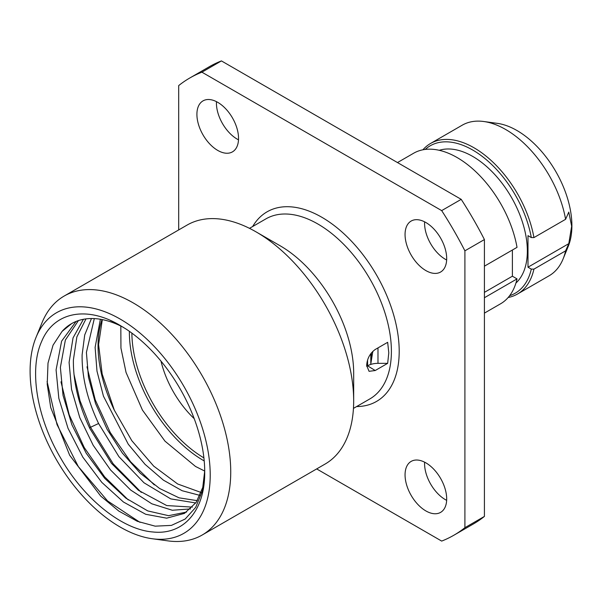 <?xml version="1.0" encoding="UTF-8"?>
<svg xmlns="http://www.w3.org/2000/svg" width="602" height="602" viewBox="0 0 602 602"><rect width="100%" height="100%" fill="white"/><g stroke="black" fill="none" stroke-linecap="round" stroke-linejoin="round"><path stroke-width="0.9" d="M422.92 149.793A86.929 50.192 60 0 1 430.543 143.472A86.929 50.192 60 0 1 491.029 160.388A86.929 50.192 60 0 1 533.936 237.587L565.602 219.301A86.929 50.192 -120 0 0 483.737 121.506L497.327 123.357A77.733 44.879 -120 0 1 571.9 225.705A77.733 44.879 60 0 1 568.28 246.263L563.088 258.958A86.929 50.192 60 0 1 549.137 275.761L517.472 294.039A86.929 50.192 60 0 1 508.186 297.486M565.602 219.301L568.785 212.107L571.659 226.217L568.785 243.652L565.602 250.853A86.929 50.192 60 0 1 563.088 258.958M509.653 295.672A85.093 49.123 -120 0 0 531.303 269.109L527.992 267.205L527.992 235.653L531.303 237.564A85.093 49.123 -120 0 0 485.603 159.094A85.093 49.123 -120 0 0 425.215 149.431M568.785 243.652L527.992 267.205M565.602 250.853L533.936 269.132A86.929 50.192 60 0 1 517.472 294.039M531.303 269.109L533.936 269.132M439.272 150.304A77.267 44.616 -120 0 1 496.778 176.77A77.267 44.616 -120 0 1 527.344 251.057A77.267 44.616 60 0 1 515.922 283.06M533.936 237.587L531.303 237.564M483.737 121.506A86.929 50.192 -120 0 0 462.208 125.193L430.543 143.472M512.385 250.033L512.385 276.213L517.028 278.892A86.929 50.192 60 0 1 500.555 303.807L484.414 313.123M397.486 162.563L413.627 153.239A86.929 50.192 60 0 1 474.12 170.148A86.929 50.192 60 0 1 517.028 247.347L484.414 266.174M512.385 276.213L484.414 292.361M517.028 278.892L484.414 297.727M189.796 77.997L209.308 66.732A264.007 152.426 -120 0 1 221.431 60.915L461.2 199.345L441.68 210.61L201.918 72.18A264.007 152.426 -120 0 0 189.796 77.997A264.007 152.426 -120 0 0 178.696 85.582L178.696 229.926M316.682 468.92L441.68 541.085A264.007 152.426 -120 0 0 453.803 535.268L473.315 524.003A264.007 152.426 -120 0 0 484.414 516.418L464.902 527.683L464.902 250.823A264.007 152.426 -120 0 0 441.68 210.61M461.2 199.345A264.007 152.426 -120 0 1 484.414 239.558L484.414 516.418M446.646 500.345A29.438 16.991 60 0 1 445.39 499.66A29.438 16.991 60 0 1 424.613 462.17M446.646 259.996A29.438 16.991 60 0 1 445.39 259.312A29.438 16.991 60 0 1 424.613 221.829M238.505 139.83A29.438 16.991 60 0 1 237.241 139.145A29.438 16.991 60 0 1 216.464 101.655M221.431 60.915L201.918 72.18M453.803 535.268A264.007 152.426 -120 0 0 464.902 527.683M217.728 150.41A29.438 16.991 60 0 1 198.494 124.471A29.438 16.991 60 0 1 203.009 100.88A29.438 16.991 60 0 1 217.728 102.34A29.438 16.991 60 0 1 236.955 128.279A29.438 16.991 60 0 1 232.447 151.87A29.438 16.991 60 0 1 217.728 150.41M425.87 270.576A29.438 16.991 60 0 1 406.643 244.638A29.438 16.991 60 0 1 411.151 221.054A29.438 16.991 60 0 1 425.87 222.514A29.438 16.991 60 0 1 445.104 248.453A29.438 16.991 60 0 1 440.589 272.036A29.438 16.991 60 0 1 425.87 270.576M425.87 510.925A29.438 16.991 60 0 1 406.643 484.986A29.438 16.991 60 0 1 411.151 461.403A29.438 16.991 60 0 1 425.87 462.855A29.438 16.991 60 0 1 445.104 488.801A29.438 16.991 60 0 1 440.589 512.385A29.438 16.991 60 0 1 425.87 510.925M484.414 239.558L464.902 250.823M388.794 352.825L387.665 342.312L375.219 349.491C369.884 353.419 367.032 358.784 366.678 365.595L369.064 371.321L375.219 370.523L387.665 363.337L388.794 352.825M202.159 535.035L325.095 464.059A137.986 79.667 60 0 0 353.675 400.894L353.675 373.105A103.95 60.012 -120 0 0 280.171 245.797L256.106 231.898A137.986 79.667 -120 0 0 187.109 225.065L64.173 296.041A137.986 79.667 -120 0 0 42.02 322.717L36.03 337.368A127.361 73.534 -120 0 0 30.1 371.058A127.361 73.534 60 0 0 152.291 538.745L167.981 540.882A137.986 79.667 60 0 0 202.159 535.035A137.986 79.667 60 0 0 230.739 471.87A137.986 79.667 -120 0 0 170.501 333.011A137.986 79.667 -120 0 0 64.173 296.041M387.665 363.337L377.981 363.337A14.719 8.496 0 0 0 367.574 365.828L375.219 370.523M366.701 366.309A12.875 7.435 120 0 0 367.333 365.971M372.834 351.305L370.802 363.894L370.802 353.63M370.802 363.894A93.348 53.894 -120 0 0 371.359 352.9M195.785 502.963L170.772 498.892L143.991 482.781L118.857 456.587L98.585 423.507C87.313 399.705 81.819 376.829 82.105 354.894L84.716 334.945L91.459 318.526M141.304 492.428L113.184 463.841L90.518 427.247L80.013 400.729L73.978 374.309M154.308 484.911L130.589 461.757L110.256 432.529L95.244 399.886L86.989 366.791M100.383 319.256L95.116 347.377L96.982 371.125L103.454 396.184L128.279 444.238L145.052 464.338L163.39 480.14L182.128 490.72L200.105 495.431M197.313 500.661L179.08 497.839L159.628 488.5L140.274 473.247L122.356 453.065L107.088 429.271L95.522 403.43L88.456 377.243L86.402 352.411L94.311 318.593M192.369 507.117L166.724 505.56L138.422 490.299L111.52 463.397L89.871 428.541C78.599 404.732 73.105 381.856 73.391 359.921L76.875 336.872L85.973 318.887M201.309 492.556L177.665 483.985L153.668 466.098L131.808 440.672L114.35 410.233L102.167 374L98.585 344.517L102.325 319.602M83.4 319.301L73.045 337.88L69.095 362.404L71.54 389.321L79.795 417.668L93.175 445.269L110.595 470.027L130.672 490.043L151.802 503.799L172.307 510.248L190.541 508.916M76.115 321.43L61.607 341.168L56.084 369.914L58.838 398.373L68.018 428.285L82.79 457.114L101.828 482.405L123.44 502.015L145.707 514.281L166.664 518.171L184.453 513.393L196.147 502.452L203.401 485.964M120.159 325.419L112.499 321.4M140.04 522.385L107.592 500.962L78.335 466.595L57.009 424.598L47.076 381.51M128.294 499.938L104.575 476.784L84.242 447.549L69.23 414.906L60.968 381.818M78.441 320.58L65.362 340.047L60.381 367.431L63.029 395.379L71.901 424.779L86.214 453.216L104.718 478.349L125.833 498.125L147.738 510.91L168.575 515.681L186.56 512.069M71.661 323.59L62.066 331.401L53.051 345.164L48.009 363.096L47.212 384.257L50.718 407.516L69.651 455.24L100.737 496.093L118.82 511.09L137.301 521.302L155.165 526.163L171.427 525.395L185.19 519.029L195.695 507.381L202.325 491.059L204.71 470.93M123.463 327.39A110.384 63.729 -120 0 0 71.472 323.695A110.384 63.729 -120 0 0 62.066 331.401M118.669 324.576L125.788 328.873A119.587 69.042 -120 0 1 204.718 471.87C205.131 510.571 183.723 535.374 152.84 531.972C122.274 529.632 84.325 499.284 60.862 458.423C36.82 417.916 28.888 369.651 41.643 341.469C53.518 312.446 85.665 305.643 118.586 324.531M110.52 320.557L113.981 322.108M152.291 538.745A127.361 73.534 60 0 0 210.218 475.046A127.361 73.534 -120 0 0 136.496 330.22A127.361 73.534 -120 0 0 36.03 337.368M353.675 400.894A137.986 79.667 -120 0 0 256.106 231.898M160.997 361.132A72.669 41.959 -120 0 0 194.198 418.638M252.667 226.518A109.466 63.202 -120 0 1 339.694 230.002A109.466 63.202 -120 0 1 399.201 351.32A109.466 63.202 60 0 1 356.61 406.561M249.499 228.346L265.926 218.865A103.95 60.012 -120 0 1 346.022 246.715A103.95 60.012 -120 0 1 391.398 351.32A103.95 60.012 60 0 1 369.869 398.908L353.449 408.389M377.981 347.896L377.981 363.337M367.574 360.124L367.574 365.828M203.905 457.881A103.025 59.485 60 0 1 131.868 333.109M204.213 460.929A104.703 60.456 60 0 1 129.377 332.236A104.703 60.456 -120 0 1 129.385 331.318M98.585 423.507L89.502 427.759M102.031 319.549A110.384 63.729 -120 0 0 98.051 345.683A110.384 63.729 60 0 0 114.35 410.233M204.71 471.065L195.499 466.445L164.986 441.153L142.433 410.09L126.044 372.427L120.949 348.099L120.821 326.043"/></g></svg>
